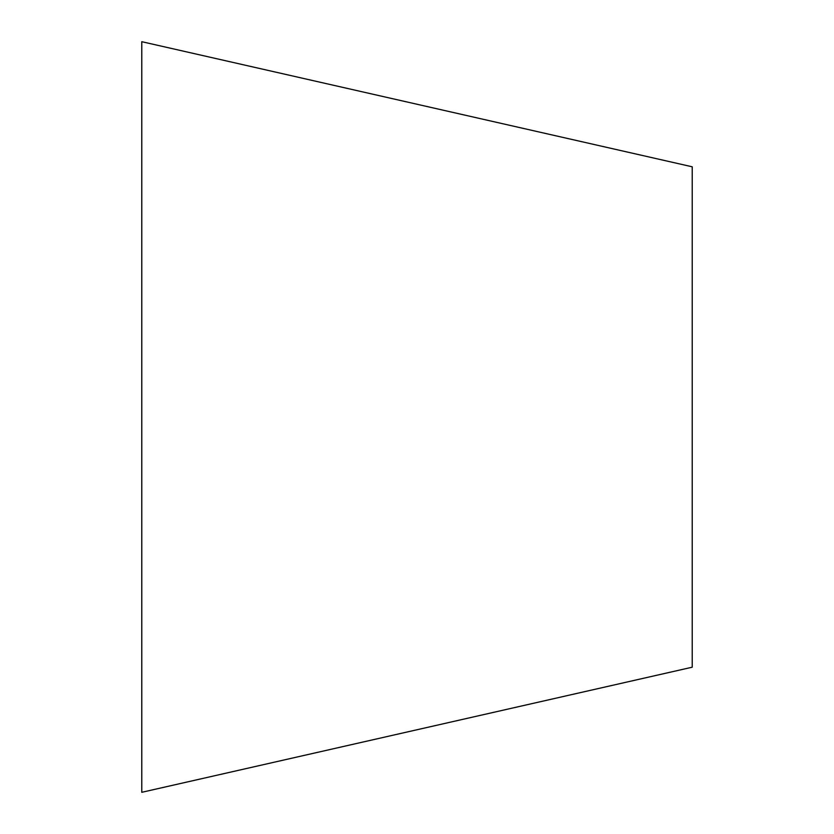 <?xml version="1.0" encoding="UTF-8"?>
<svg xmlns="http://www.w3.org/2000/svg" width="834" height="834" viewBox="0 0 834 834"><rect width="100%" height="100%" fill="white"/><g stroke="black" fill="none" stroke-linecap="round" stroke-linejoin="round"><path stroke-width="1.25" d="M692.22 166.8L692.22 667.2L141.78 792.3L141.78 41.7L692.22 166.8"/></g></svg>
